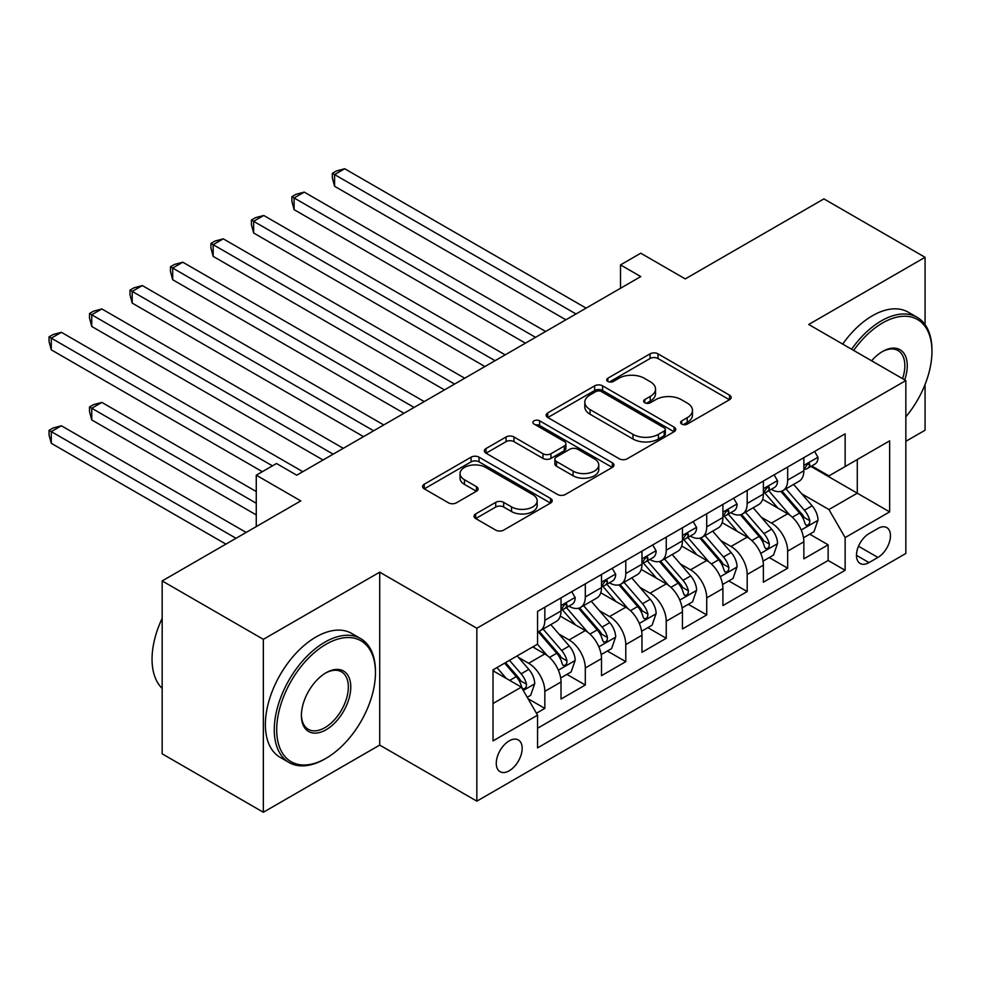 <?xml version="1.0" encoding="UTF-8"?>
<svg xmlns="http://www.w3.org/2000/svg" width="981" height="981" viewBox="0 0 981 981"><rect width="100%" height="100%" fill="white"/><g stroke="black" fill="none" stroke-linecap="round" stroke-linejoin="round"><path stroke-width="1.47" d="M681.746 424.086A3.936 2.269 0 0 0 687.301 424.086L729.508 399.721A5.616 3.25 0 0 0 731.164 397.428A5.616 3.25 0 0 0 729.508 395.135L658.006 353.847A5.616 3.25 0 0 0 650.06 353.847L607.852 378.212A3.936 2.269 0 0 0 606.699 379.819A3.936 2.269 0 0 0 607.852 381.425A3.936 2.269 0 0 0 613.419 381.425L618.876 378.274A17.977 10.374 0 0 1 644.296 378.274L650.256 381.719A17.977 10.374 0 0 1 655.529 389.052A17.977 10.374 0 0 1 650.256 396.398L644.799 399.549A3.936 2.269 0 0 0 643.646 401.155A3.936 2.269 0 0 0 644.799 402.762A3.936 2.269 0 0 0 650.354 402.762L655.823 399.61A17.977 10.374 0 0 1 681.243 399.61L687.203 403.044A17.977 10.374 0 0 1 692.476 410.389A17.977 10.374 0 0 1 687.203 417.722L681.746 420.874A3.936 2.269 0 0 0 680.593 422.48A3.936 2.269 0 0 0 681.746 424.086L681.746 420.874M509.213 770.784A18.32 10.57 120 0 0 521.181 754.647A18.32 10.57 120 0 0 518.373 739.968A18.32 10.57 120 0 0 509.213 740.876A18.32 10.57 120 0 0 497.257 757.013A18.32 10.57 120 0 0 500.065 771.691A18.32 10.57 120 0 0 509.213 770.784M475.662 513.934A5.616 3.25 0 0 0 474.019 516.239A5.616 3.25 0 0 0 475.662 518.532L495.724 530.108A5.616 3.25 0 0 0 503.67 530.108L550.549 503.045A5.616 3.25 0 0 0 552.193 500.751A5.616 3.25 0 0 0 550.549 498.458L479.047 457.171A5.616 3.25 0 0 0 471.101 457.171L424.221 484.234A5.616 3.25 0 0 0 422.578 486.527A5.616 3.25 0 0 0 424.221 488.82L448.452 502.812A5.616 3.25 0 0 0 456.398 502.812L476.459 491.236A5.616 3.25 0 0 0 478.103 488.943A5.616 3.25 0 0 0 476.459 486.65L464.442 479.709A15.034 8.682 0 0 1 460.04 473.578A15.034 8.682 0 0 1 469.323 465.558A15.034 8.682 0 0 1 485.693 467.434L532.769 494.62A15.034 8.682 0 0 1 537.171 500.751A15.034 8.682 0 0 1 527.901 508.771A15.034 8.682 0 0 1 511.518 506.883L503.67 502.358A5.616 3.25 0 0 0 495.724 502.358L475.662 513.934L475.662 518.532M925.071 324.625L925.071 257.304L823.893 198.885L685.278 278.911L640.752 253.208L620.519 264.895L640.752 276.581L296.74 475.196L276.507 463.51L256.262 475.196L256.262 526.601M263.349 639.342L263.349 812.256L379.708 745.082L379.708 572.168L263.349 639.342L162.172 580.924L300.787 500.899L256.262 475.196M379.708 572.168L476.84 628.245L905.843 380.554L905.843 553.468L476.84 801.158L476.84 628.245M925.071 257.304L808.712 324.478L905.843 380.554M619.269 458.777A5.616 3.25 0 0 0 627.215 458.777L674.094 431.714A5.616 3.25 0 0 0 675.737 429.42A5.616 3.25 0 0 0 674.094 427.127L602.592 385.84A5.616 3.25 0 0 0 594.645 385.84L547.766 412.903A5.616 3.25 0 0 0 546.123 415.196A5.616 3.25 0 0 0 547.766 417.489L619.269 458.777M535.638 424.945A3.936 2.269 0 0 1 539.624 425.496L539.624 420.824L612.328 462.799A5.616 3.25 0 0 1 613.971 465.092A5.616 3.25 0 0 1 612.328 467.385L565.448 494.449A5.616 3.25 0 0 1 557.502 494.449L485.987 453.161L485.987 448.575A5.616 3.25 0 0 0 484.344 450.868A5.616 3.25 0 0 0 485.987 453.161M485.987 448.575L506.049 436.986A5.616 3.25 0 0 1 513.995 436.986L542.996 453.737A5.616 3.25 0 0 0 550.942 453.737L564.259 446.048A5.616 3.25 0 0 0 565.902 443.755A5.616 3.25 0 0 0 564.259 441.462L534.056 424.037A3.936 2.269 0 0 1 532.904 422.431A3.936 2.269 0 0 1 535.332 420.334A3.936 2.269 0 0 1 539.624 420.824M263.349 812.256L162.172 753.837L162.172 580.924M905.843 441.315L925.071 430.218L925.071 384.478M536.435 713.236L544.835 708.392L528.036 698.693M518.483 657.429L528.649 663.291A22.894 13.219 60 0 1 544.835 691.335L561.022 681.991L561.022 699.048L585.301 685.02L566.895 674.388M558.962 634.057L569.115 639.931A22.894 13.219 60 0 1 585.301 667.963L601.5 658.619L601.5 675.676L625.78 661.66L607.362 651.028M599.428 610.697L609.593 616.559A22.894 13.219 60 0 1 625.78 644.603L641.966 635.259L641.966 652.316L666.246 638.288L647.84 627.656M639.894 587.325L650.06 593.198A22.894 13.219 60 0 1 666.246 621.231L682.445 611.886L682.445 628.944L706.725 614.928L688.306 604.296M680.373 563.965L690.538 569.826A22.894 13.219 60 0 1 706.725 597.87L722.911 588.526L722.911 605.584L747.191 591.555L728.785 580.924M720.839 540.592L731.004 546.466A22.894 13.219 60 0 1 747.191 574.498L763.377 565.154L763.377 582.211L787.669 568.195L787.669 551.138A22.894 13.219 -120 0 0 771.483 523.094L761.317 517.232M769.251 557.564L787.669 568.195M561.022 681.991A22.894 13.219 -120 0 0 544.835 653.947L532.695 646.933M601.5 658.619A22.894 13.219 -120 0 0 585.301 630.587L560.274 616.129M641.966 635.259A22.894 13.219 -120 0 0 625.78 607.214L600.752 592.769M682.445 611.886A22.894 13.219 -120 0 0 666.246 583.854L641.218 569.397M722.911 588.526A22.894 13.219 -120 0 0 706.725 560.482L681.697 546.037M763.377 565.154A22.894 13.219 -120 0 0 747.191 537.122L722.163 522.665M877.921 528.465L869.019 533.615A17.744 10.239 120 0 0 857.419 549.25A17.744 10.239 120 0 0 860.141 563.462A17.744 10.239 120 0 0 869.019 562.591L877.921 557.441A17.744 10.239 120 0 0 889.509 541.806A17.744 10.239 120 0 0 886.787 527.594A17.744 10.239 120 0 0 877.921 528.465M493.026 703.487L521.365 687.129L537.551 715.174L537.551 747.878L845.132 570.292L845.132 537.588L828.945 509.544L801.784 493.86M537.551 715.174L493.026 740.876L493.026 669.839L537.551 644.137L537.551 611.421L845.132 433.835L845.132 466.551L889.657 440.849L889.657 511.886L845.132 537.588M568.906 606.16L569.115 606.283A22.894 13.219 60 0 0 580.568 607.411L596.755 598.067A22.894 13.219 -120 0 0 601.5 587.582L601.5 574.498M609.373 582.788L609.593 582.91A22.894 13.219 60 0 0 621.034 584.051L637.221 574.707A22.894 13.219 -120 0 0 641.966 564.222L641.966 551.138M649.851 559.428L650.06 559.55A22.894 13.219 60 0 0 661.513 560.678L677.699 551.334A22.894 13.219 -120 0 0 682.445 540.85L682.445 527.766M690.317 536.055L690.538 536.178A22.894 13.219 60 0 0 701.979 537.318L718.166 527.974A22.894 13.219 -120 0 0 722.911 517.49L722.911 504.406M730.796 512.695L731.004 512.818A22.894 13.219 60 0 0 742.458 513.946L758.644 504.602A22.894 13.219 -120 0 0 763.377 494.117L763.377 481.033M537.551 728.258L828.136 560.482L828.136 544.823L803.856 558.851L803.856 541.794A22.894 13.219 -120 0 0 787.669 513.75L762.642 499.304M771.262 489.323L771.483 489.445A22.894 13.219 -120 0 0 782.924 490.586A22.894 13.219 -120 0 0 787.669 480.101L787.669 467.017M782.924 490.586L799.11 481.23A22.894 13.219 -120 0 0 803.856 470.757L803.856 457.673M544.835 607.214L544.835 620.299A22.894 13.219 60 0 1 540.09 630.783A22.894 13.219 60 0 1 537.551 631.703M540.09 630.783L556.276 621.439A22.894 13.219 -120 0 0 561.022 610.955L561.022 597.87M585.301 583.842L585.301 596.939A22.894 13.219 60 0 1 580.568 607.411M625.78 560.482L625.78 573.566A22.894 13.219 60 0 1 621.034 584.051M666.246 537.11L666.246 550.206A22.894 13.219 60 0 1 661.513 560.678M706.725 513.75L706.725 526.834A22.894 13.219 60 0 1 701.979 537.318M747.191 490.377L747.191 503.461A22.894 13.219 60 0 1 742.458 513.946M747.191 574.498L747.191 591.555M706.725 597.87L706.725 614.928M666.246 621.231L666.246 638.288M625.78 644.603L625.78 661.66M585.301 667.963L585.301 685.02M544.835 691.335L544.835 708.392M521.365 687.129L493.026 670.771M828.945 509.544L857.284 493.185L857.284 459.537L889.657 440.849M810.931 466.429L889.657 511.886M811.741 465.963L828.945 475.895L845.132 466.551M379.708 745.082L476.84 801.158M620.519 264.895L620.519 288.267M809.73 534.191L828.136 544.823M828.136 560.482L845.132 570.292M683.316 424.638L687.203 422.394A17.977 10.374 0 0 0 692.476 415.061L692.476 410.389M655.529 389.052L655.529 393.724A17.977 10.374 0 0 1 650.256 401.07L646.369 403.314M729.435 399.757L658.006 358.519A5.616 3.25 0 0 0 650.06 358.519L609.422 381.989M674.021 431.763L602.592 390.512A5.616 3.25 0 0 0 594.645 390.512L547.839 417.538M664.162 431.027A3.936 2.269 0 0 0 665.314 429.42A3.936 2.269 0 0 0 664.162 427.814L601.402 391.578A3.936 2.269 0 0 0 595.835 391.578L590.072 394.902A17.977 10.374 0 0 0 584.811 402.247A17.977 10.374 0 0 0 590.072 409.58L632.978 434.35A17.977 10.374 0 0 0 658.41 434.35L664.162 431.027L664.162 435.699A3.936 2.269 0 0 0 665.314 434.093L665.314 429.42M584.811 402.247L584.811 406.919A17.977 10.374 0 0 0 590.072 414.252L590.072 409.58M664.162 435.699L658.41 439.022A17.977 10.374 0 0 1 632.978 439.022L590.072 414.252M486.073 453.197L506.049 441.658L506.049 436.986M565.902 443.755L565.902 448.427A5.616 3.25 0 0 1 564.259 450.72L550.942 458.409A5.616 3.25 0 0 1 542.996 458.409L513.995 441.658A5.616 3.25 0 0 0 506.049 441.658M539.624 425.496L612.242 467.422M573.088 471.113A15.034 8.682 0 0 0 589.471 472.989A15.034 8.682 0 0 0 598.753 464.969A15.034 8.682 0 0 0 594.351 458.838L577.76 449.261A5.616 3.25 0 0 0 569.814 449.261L556.509 456.95A5.616 3.25 0 0 0 554.866 459.243A5.616 3.25 0 0 0 556.509 461.536L573.088 471.113L573.088 475.785A15.034 8.682 0 0 0 589.471 477.661A15.034 8.682 0 0 0 598.753 469.641L598.753 464.969M554.866 459.243L554.866 463.915A5.616 3.25 0 0 0 556.509 466.208L556.509 461.536M573.088 475.785L556.509 466.208M537.171 500.751L537.171 505.423A15.034 8.682 0 0 1 527.901 513.443A15.034 8.682 0 0 1 511.518 511.555L503.67 507.03A5.616 3.25 0 0 0 495.724 507.03L475.736 518.569M460.04 473.578L460.04 478.25A15.034 8.682 0 0 0 464.442 484.381L464.442 479.709M476.386 491.273L464.442 484.381M550.476 503.094L479.047 461.843A5.616 3.25 0 0 0 471.101 461.843L424.295 488.869M803.513 537.784L813.972 531.739L818.019 520.053A15.169 8.755 -120 0 0 812.109 505.816L793.617 484.406M789.913 515.233L768.785 490.758M777.884 508.109L765.621 493.897A36.346 20.981 -120 0 0 764.493 492.634M334.582 279.732L484.933 366.538L253.638 233L253.638 221.314L263.754 215.477L505.166 354.852M780.864 491.407L799.564 513.063A15.169 8.755 60 0 1 804.972 523.511L806.075 525.301L808.123 525.019L809.497 523.351L809.828 520.703A15.169 8.755 -120 0 0 804.42 510.255L785.928 488.845M781.967 491.052L802.066 514.314A7.725 4.464 60 0 1 804.003 517.343L809.828 520.703M814.586 451.481L818.019 457.44A15.169 8.755 60 0 1 814.88 464.148L807.191 468.587A15.169 8.755 -120 0 0 809.828 465.092L809.509 463.743L807.621 464.123L804.972 467.9A15.169 8.755 60 0 1 803.856 470.058M575.994 313.969L334.582 174.581L344.699 168.744L586.111 308.12M804.359 469.298L804.42 469.298A15.169 8.755 -120 0 0 807.191 468.587M565.878 319.806L334.582 186.267L334.582 174.581L332.351 173.306L336.397 170.964L344.699 168.744M334.582 186.267L332.351 177.978L332.351 173.306M905.843 416.827A69.823 40.319 120 0 0 931.95 351.468A69.823 40.319 120 0 0 882.569 322.957A69.823 40.319 120 0 0 853.666 350.438M851.594 349.236A71.539 41.312 -60 0 1 881.355 320.861A71.539 41.312 -60 0 1 917.137 317.317A71.539 41.312 -60 0 1 931.95 350.07L931.95 351.468M871.594 360.787A34.911 20.16 -60 0 1 882.569 351.468L882.569 351.468A34.911 20.16 -60 0 1 904.69 379.892M842.679 344.098A71.539 41.312 -60 0 1 872.452 315.723A71.539 41.312 -60 0 1 908.234 312.179L917.137 317.317M902.569 378.666A33.195 19.166 120 0 0 897.958 350.524A33.195 19.166 120 0 0 881.956 351.836M324.87 758.975L326.084 758.276A69.823 40.319 120 0 0 375.453 672.758A69.823 40.319 120 0 0 326.084 644.247A69.823 40.319 120 0 0 276.703 729.766A69.823 40.319 120 0 0 326.084 758.276L324.87 758.975A71.539 41.312 -60 0 1 289.101 762.519A71.539 41.312 -60 0 1 278.126 705.192A71.539 41.312 -60 0 1 324.87 642.15A71.539 41.312 -60 0 1 360.64 638.606A71.539 41.312 -60 0 1 375.453 671.36L375.453 672.758M326.084 729.766A34.911 20.16 -60 0 1 301.4 715.517A34.911 20.16 -60 0 1 326.084 672.758L326.084 672.758A34.911 20.16 -60 0 1 350.769 687.007A34.911 20.16 -60 0 1 326.084 729.766M301.4 714.806A33.195 19.166 120 0 0 308.267 729.312A33.195 19.166 120 0 0 324.87 727.669A33.195 19.166 120 0 0 346.551 698.411A33.195 19.166 120 0 0 341.462 671.813A33.195 19.166 120 0 0 325.471 673.125M289.101 762.519L280.186 757.381A71.539 41.312 -60 0 1 269.223 700.054A71.539 41.312 -60 0 1 315.968 637A71.539 41.312 -60 0 1 351.738 633.468L360.64 638.606M162.172 688.417A71.539 41.312 -60 0 1 162.172 618.312M763.046 561.144L773.506 555.111L777.553 543.425A15.169 8.755 -120 0 0 771.642 529.188L753.15 507.778M749.447 538.594L728.307 514.13M737.418 531.469L725.155 517.269A36.346 20.981 -120 0 0 724.027 516.006M294.104 303.104L444.467 389.911L213.159 256.372L213.159 244.686L223.288 238.849L464.7 378.225M740.385 514.767L759.098 536.423A15.169 8.755 60 0 1 764.506 546.871L765.609 548.673L767.657 548.379L769.03 546.711L769.362 544.075A15.169 8.755 -120 0 0 763.954 533.627L745.462 512.217M741.489 514.412L761.587 537.686A7.725 4.464 60 0 1 763.537 540.703L769.362 544.075M722.568 584.517L733.028 578.471L737.074 566.785A15.169 8.755 -120 0 0 731.164 552.548L712.672 531.138M708.969 561.966L687.84 537.49M696.939 554.841L684.677 540.641A36.346 20.981 -120 0 0 683.549 539.366M253.638 326.465L403.988 413.271L172.693 279.732L172.693 268.046L182.809 262.209L424.221 401.585M699.919 538.14L718.619 559.795A15.169 8.755 60 0 1 724.027 570.243L725.131 572.033L727.179 571.751L728.552 570.084L728.883 567.435A15.169 8.755 -120 0 0 723.475 556.987L704.983 535.577M701.023 537.784L721.121 561.058A7.725 4.464 60 0 1 723.058 564.075L728.883 567.435M682.102 607.877L692.561 601.844L696.608 590.157A15.169 8.755 -120 0 0 690.698 575.921L672.206 554.51M668.502 585.326L647.362 560.862M656.473 578.201L644.21 564.001A36.346 20.981 -120 0 0 643.082 562.738M213.159 349.837L363.522 436.643L132.214 303.104L132.214 291.418L142.343 285.581L383.755 424.957M659.44 561.5L678.153 583.155A15.169 8.755 60 0 1 683.561 593.603L684.664 595.406L686.712 595.111L688.086 593.456L688.417 590.807A15.169 8.755 -120 0 0 683.009 580.36L664.517 558.949M660.544 561.144L680.642 584.418A7.725 4.464 60 0 1 682.592 587.447L688.417 590.807M641.623 631.249L652.083 625.204L656.13 613.517A15.169 8.755 -120 0 0 650.219 599.281L631.727 577.87M628.024 608.698L606.896 584.222M615.994 601.574L603.732 587.374A36.346 20.981 -120 0 0 602.604 586.098M172.693 373.197L323.043 460.003L91.748 326.465L91.748 314.778L101.865 308.941L343.276 448.317M618.974 584.872L637.675 606.528A15.169 8.755 60 0 1 643.082 616.975L644.186 618.778L646.234 618.484L647.607 616.816L647.938 614.167A15.169 8.755 -120 0 0 642.53 603.72L624.039 582.309M620.078 584.517L640.176 607.791A7.725 4.464 60 0 1 642.114 610.807L647.938 614.167M774.107 474.841L777.553 480.8A15.169 8.755 60 0 1 774.401 487.508L766.713 491.947A15.169 8.755 -120 0 0 769.362 488.452L769.043 487.116L767.142 487.496L764.506 491.26A15.169 8.755 60 0 1 763.377 493.418M535.528 337.329L294.104 197.954L304.233 192.104L545.644 331.492M763.892 492.658L763.954 492.658A15.169 8.755 -120 0 0 766.713 491.947M525.411 343.178L294.104 209.64L294.104 197.954L291.884 196.666L295.931 194.336L304.233 192.104M294.104 209.64L291.884 201.338L291.884 196.666M733.641 498.213L737.074 504.173A15.169 8.755 60 0 1 733.935 510.88L726.247 515.319A15.169 8.755 -120 0 0 728.883 511.824L728.564 510.476L726.676 510.856L724.027 514.633A15.169 8.755 60 0 1 722.911 516.791M495.049 360.701L251.406 220.038L255.452 217.696L263.754 215.477M723.414 516.031L723.475 516.031A15.169 8.755 -120 0 0 726.247 515.319M253.638 233L251.406 224.71L251.406 220.038M693.162 521.573L696.608 527.533A15.169 8.755 60 0 1 693.469 534.24L685.768 538.679A15.169 8.755 -120 0 0 688.417 535.197L688.098 533.848L686.197 534.228L683.561 537.993A15.169 8.755 60 0 1 682.445 540.151M454.583 384.062L210.94 243.398L214.986 241.068L223.288 238.849M682.948 539.391L683.009 539.391A15.169 8.755 -120 0 0 685.768 538.679M213.159 256.372L210.94 248.07L210.94 243.398M652.696 544.946L656.13 550.905A15.169 8.755 60 0 1 652.99 557.613L645.302 562.052A15.169 8.755 -120 0 0 647.938 558.557L647.619 557.208L645.731 557.588L643.082 561.365A15.169 8.755 60 0 1 641.966 563.523M414.105 407.434L170.461 266.771L174.508 264.429L182.809 262.209M642.469 562.763L642.53 562.763A15.169 8.755 -120 0 0 645.302 562.052M172.693 279.732L170.461 271.443L170.461 266.771M601.157 654.609L611.617 648.576L615.663 636.89A15.169 8.755 -120 0 0 609.753 622.653L591.261 601.243M587.558 632.058L566.417 607.595M575.528 624.934L563.266 610.734A36.346 20.981 -120 0 0 562.138 609.471M132.214 396.569L262.332 471.689L51.282 349.837L51.282 338.151L61.398 332.314L302.81 471.689M578.496 608.232L597.208 629.888A15.169 8.755 60 0 1 602.616 640.335L603.72 642.138L605.768 641.844L607.141 640.188L607.472 637.54A15.169 8.755 -120 0 0 602.064 627.092L583.572 605.682M579.599 607.889L599.698 631.151A7.725 4.464 60 0 1 601.647 634.18L607.472 637.54M612.218 568.306L615.663 574.265A15.169 8.755 60 0 1 612.524 580.973L604.823 585.412A15.169 8.755 -120 0 0 607.472 581.929L607.153 580.58L605.252 580.96L602.616 584.725A15.169 8.755 60 0 1 601.5 586.883M373.638 430.794L129.995 290.131L134.041 287.801L142.343 285.581M602.003 586.123L602.064 586.123A15.169 8.755 -120 0 0 604.823 585.412M132.214 303.104L129.995 294.803L129.995 290.131M560.678 677.981L571.138 671.936L575.185 660.25A15.169 8.755 -120 0 0 569.274 646.013L550.782 624.603M547.079 655.431L537.404 644.223M535.062 648.306L533.48 646.479M256.262 491.555L101.865 402.406L91.748 408.255L91.748 419.929L256.262 514.915M538.029 631.605L556.73 653.26A15.169 8.755 60 0 1 562.138 663.708L563.241 665.51L565.289 665.216L566.662 663.548L566.993 660.9A15.169 8.755 -120 0 0 561.586 650.452L543.094 629.042M539.133 631.249L559.231 654.523A7.725 4.464 60 0 1 561.169 657.54L566.993 660.9M91.748 419.929L89.516 411.64L89.516 406.968L256.262 503.241M89.516 406.968L93.575 404.626L101.865 402.406M571.751 591.678L575.185 597.637A15.169 8.755 60 0 1 572.046 604.345L564.357 608.784A15.169 8.755 -120 0 0 566.993 605.289L566.675 603.94L564.786 604.321L562.138 608.097A15.169 8.755 60 0 1 561.022 610.256M333.16 454.166L89.516 313.503L93.575 311.161L101.865 308.941M561.524 609.495L561.586 609.495A15.169 8.755 -120 0 0 564.357 608.784M91.748 326.465L89.516 318.175L89.516 313.503M527.226 697.295L530.672 695.308L534.719 683.622A15.169 8.755 -120 0 0 528.808 669.385L517.171 655.897M506.294 678.435L496.926 667.583M494.583 671.666L493.026 669.864M246.145 532.438L61.398 425.779L51.282 431.615L51.282 443.302L225.912 544.124M504.614 663.144L516.264 676.62A15.169 8.755 60 0 1 521.671 687.068L522.775 688.87L524.823 688.588L526.196 686.921L526.527 684.272A15.169 8.755 -120 0 0 521.119 673.824L509.47 660.336M505.558 662.604L518.753 677.883A7.725 4.464 60 0 1 520.703 680.912L526.527 684.272M51.282 443.302L49.05 435L49.05 430.328L236.029 538.287M49.05 430.328L53.097 427.998L61.398 425.779M272.46 465.852L49.05 336.863L53.097 334.533L61.398 332.314M51.282 349.837L49.05 341.535L49.05 336.863M528.649 663.291L544.835 653.947M569.115 639.931L585.301 630.587M609.593 616.559L625.78 607.214M650.06 593.198L666.246 583.854M690.538 569.826L706.725 560.482M731.004 546.466L747.191 537.122M771.483 523.094L787.669 513.75M787.669 480.101L803.856 470.757M544.835 620.299L561.022 610.955M585.301 596.939L601.5 587.582M625.78 573.566L641.966 564.222M666.246 550.206L682.445 540.85M706.725 526.834L722.911 517.49M747.191 503.461L763.377 494.117M787.669 551.138L803.856 541.794M858.51 546.245L877.921 557.441M856.474 555.344L869.019 562.591M687.203 422.394L687.203 417.722M644.799 402.762L644.799 399.549M650.256 401.07L650.256 396.398M607.852 381.425L607.852 378.212M650.06 358.519L650.06 353.847M658.006 358.519L658.006 353.847M729.508 399.721L729.508 395.135M547.766 417.489L547.766 412.903M594.645 390.512L594.645 385.84M602.592 390.512L602.592 385.84M674.094 431.714L674.094 427.127M632.978 439.022L632.978 434.35M658.41 439.022L658.41 434.35M513.995 441.658L513.995 436.986M542.996 458.409L542.996 453.737M550.942 458.409L550.942 453.737M564.259 450.72L564.259 446.048M612.328 467.385L612.328 462.799M495.724 507.03L495.724 502.358M503.67 507.03L503.67 502.358M511.518 511.555L511.518 506.883M476.459 491.236L476.459 486.65M424.221 488.82L424.221 484.234M471.101 461.843L471.101 457.171M479.047 461.843L479.047 457.171M550.549 503.045L550.549 498.458M801.207 529.998L817.921 520.347M804.42 510.255L812.109 505.816M792.329 517.232L799.564 513.063M817.921 457.256L803.856 465.386M807.878 463.964L809.828 465.092M760.729 553.37L777.442 543.719M763.954 533.627L771.642 529.188M751.863 540.605L759.098 536.423M720.262 576.73L736.976 567.079M723.475 556.987L731.164 552.548M711.384 563.965L718.619 559.795M679.784 600.102L696.498 590.452M683.009 580.36L690.698 575.921M670.918 587.337L678.153 583.155M639.318 623.462L656.031 613.812M642.53 603.72L650.219 599.281M630.44 610.697L637.675 606.528M777.442 480.629L763.377 488.746M767.4 487.324L769.362 488.452M736.976 503.989L722.911 512.119M726.933 510.696L728.883 511.824M696.498 527.361L682.445 535.479M686.455 534.056L688.417 535.197M656.031 550.721L641.966 558.851M645.988 557.429L647.938 558.557M598.839 646.835L615.553 637.184M602.064 627.092L609.753 622.653M589.973 634.069L597.208 629.888M615.553 574.093L601.5 582.211M605.51 580.789L607.472 581.929M558.373 670.207L575.087 660.544M561.586 650.452L569.274 646.013M549.495 657.429L556.73 653.26M575.087 597.454L561.022 605.584M565.044 604.161L566.993 605.289M523.278 690.452L534.62 683.916M521.119 673.824L528.808 669.385M509.715 680.409L516.264 676.62"/></g></svg>
